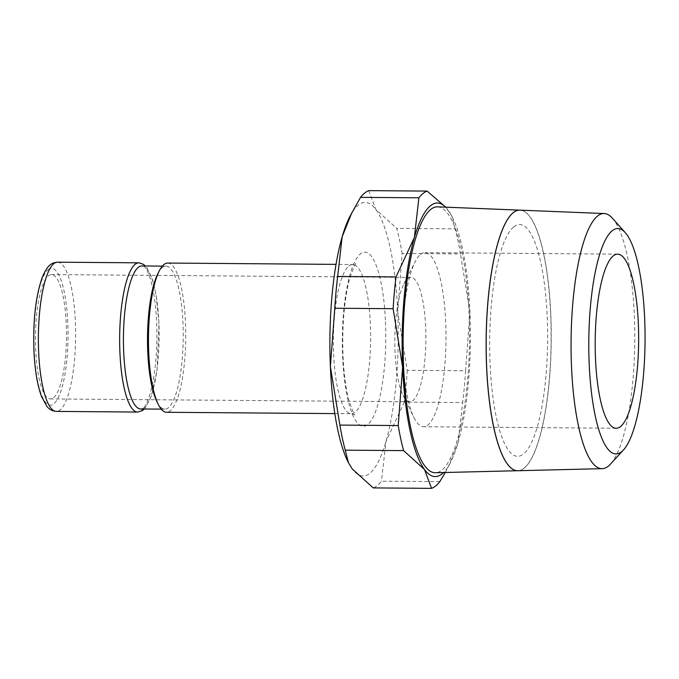 <?xml version="1.0" encoding="UTF-8"?>
<svg xmlns="http://www.w3.org/2000/svg" width="679" height="679" viewBox="0 0 679 679"><rect width="100%" height="100%" fill="white"/><g stroke="black" fill="none" stroke-linecap="round" stroke-linejoin="round"><path stroke-width="0.51" stroke-dasharray="3.4 2.55" d="M141.852 265.956A71.507 17.858 -89.5 0 1 158.886 323.145A71.507 17.858 -89.5 0 1 144.347 407.519A71.507 17.858 -89.5 0 1 140.723 408.962M157.893 273.612A71.507 17.858 -89.5 0 1 162.306 267.594A71.507 17.858 -89.5 0 1 165.931 266.151A71.507 17.858 -89.5 0 1 183.186 330.529A71.507 17.858 -89.5 0 1 168.426 407.706A71.507 17.858 -89.5 0 1 164.802 409.157A71.507 17.858 -89.5 0 1 156.891 401.561M167.696 263.053A74.614 18.63 -89.5 0 1 185.698 330.232A74.614 18.63 -89.5 0 1 170.293 410.761A74.614 18.63 -89.5 0 1 166.516 412.28M439.814 481.649L381.462 481.19A149.227 37.26 -89.5 0 1 377.388 485.468A149.227 37.26 -89.5 0 1 373.221 487.904M349.761 216.711A136.793 34.154 -89.5 0 1 358.198 205.202A136.793 34.154 -89.5 0 1 375.818 209.455A136.793 34.154 -89.5 0 1 397.716 311.822A136.793 34.154 -89.5 0 1 385.952 441.579A136.793 34.154 -89.5 0 1 369.902 473.229A136.793 34.154 -89.5 0 1 352.282 468.977A136.793 34.154 -89.5 0 1 347.826 461.482M524.23 468.086A130.292 32.533 -89.5 0 1 517.899 470.717M437.615 206.84A132.948 33.195 -89.5 0 1 469.435 327.066A132.948 33.195 -89.5 0 1 441.987 470.038A132.948 33.195 -89.5 0 1 435.519 472.728M517.958 470.717A130.292 32.533 90.5 0 0 524.29 468.086A130.292 32.533 90.5 0 0 551.195 327.974A130.292 32.533 90.5 0 0 520.004 210.15M407.689 278.662A62.179 15.524 -89.5 0 1 410.837 277.405A62.179 15.524 -89.5 0 1 425.843 333.381A62.179 15.524 -89.5 0 1 413.01 400.5A62.179 15.524 -89.5 0 1 409.861 401.756A62.179 15.524 -89.5 0 1 402.978 395.153A62.179 15.524 -89.5 0 1 394.83 339.458A62.179 15.524 -89.5 0 1 403.852 283.898A62.179 15.524 -89.5 0 1 407.689 278.662M53.633 397.665A62.179 15.524 90.5 0 0 66.466 330.554A62.179 15.524 90.5 0 0 51.468 274.571A62.179 15.524 90.5 0 0 48.319 275.835A62.179 15.524 90.5 0 0 35.478 342.946A62.179 15.524 90.5 0 0 50.484 398.929A62.179 15.524 90.5 0 0 53.633 397.665M420.53 254.404A87.048 21.736 -89.5 0 1 424.944 252.639A87.048 21.736 -89.5 0 1 445.95 331.012A87.048 21.736 -89.5 0 1 427.982 424.969A87.048 21.736 -89.5 0 1 423.569 426.735A87.048 21.736 -89.5 0 1 413.935 417.492A87.048 21.736 -89.5 0 1 402.52 339.517A87.048 21.736 -89.5 0 1 415.158 261.729A87.048 21.736 -89.5 0 1 420.53 254.404M513.765 226.939A115.846 28.925 -89.5 0 1 547.232 317.237A115.846 28.925 -89.5 0 1 523.679 453.928M513.647 226.939A115.846 28.925 90.5 0 0 490.085 363.63A115.846 28.925 90.5 0 0 523.551 453.928M519.817 210.142A130.292 32.533 -89.5 0 1 519.885 210.15A130.292 32.533 -89.5 0 1 551.076 327.965A130.292 32.533 -89.5 0 1 524.171 468.086M612.365 218.188A127.576 31.854 -89.5 0 1 634.78 341.35A127.576 31.854 -89.5 0 1 610.429 464.139M445.645 207.163A136.793 34.154 -89.5 0 1 448.064 210.023A136.793 34.154 -89.5 0 1 452.52 217.518A136.793 34.154 -89.5 0 1 469.961 312.391A136.793 34.154 -89.5 0 1 458.198 442.148A136.793 34.154 -89.5 0 1 450.584 462.289A136.793 34.154 -89.5 0 1 443.557 472.533M407.222 370.301A149.227 37.26 -89.5 0 1 404.336 402.078L462.679 402.537A149.227 37.26 90.5 0 0 465.565 370.768L407.222 370.301L397.716 311.822L402.121 253.445L460.464 253.904A149.227 37.26 90.5 0 0 455.1 228.84L396.757 228.382A149.227 37.26 -89.5 0 1 402.121 253.445M455.1 228.84L451.891 216.253L445.78 207.171M465.565 370.768L469.961 312.391L460.464 253.904M445.246 472.491L448.352 466.668L458.198 442.148L462.679 402.537M368.782 190.638L375.818 209.455L396.757 228.382M404.336 402.078L385.952 441.579L381.462 481.19M57.579 262.187A74.614 18.63 -89.5 0 1 75.361 321.854A74.614 18.63 -89.5 0 1 60.185 409.895A74.614 18.63 -89.5 0 1 56.408 411.406M48.048 269.741A68.392 17.077 -89.5 0 1 67.807 323.051A68.392 17.077 -89.5 0 1 53.904 403.759A68.392 17.077 -89.5 0 1 34.145 350.449A68.392 17.077 -89.5 0 1 48.048 269.741M138.864 262.824A74.614 18.63 -89.5 0 1 156.637 322.5A74.614 18.63 -89.5 0 1 141.47 410.54A74.614 18.63 -89.5 0 1 137.684 412.051M348.819 266.024A74.614 18.63 -89.5 0 1 352.596 264.513A74.614 18.63 -89.5 0 1 370.369 324.18A74.614 18.63 -89.5 0 1 355.202 412.221A74.614 18.63 -89.5 0 1 351.416 413.732A74.614 18.63 -89.5 0 1 333.644 354.065A74.614 18.63 -89.5 0 1 348.819 266.024M385.477 321.787A87.048 21.736 -89.5 0 1 367.772 424.502A87.048 21.736 -89.5 0 1 342.623 356.645A87.048 21.736 -89.5 0 1 360.328 253.929A87.048 21.736 -89.5 0 1 385.477 321.787M144.304 408.996L145.544 407.595L151.544 395.526L157.053 370.131L158.979 322.983L155.958 294.117L152.648 280.155L146.672 267.424L145.425 265.99M165.931 266.151L162.349 266.117M334.832 413.604L351.416 413.732L354.964 414.835C354.608 415.938 352.63 411.253 349.048 400.788C345.874 389.008 343.863 374.087 343.005 356.008C341.97 324.621 344.304 298.429 350.016 277.439C353.7 267.136 355.754 262.476 356.161 263.46L352.596 264.513L336.012 264.377M410.837 277.405L51.468 274.571M617.601 254.158L424.944 252.639M616.235 428.254L423.569 426.735M402.978 395.153L413.935 417.492M403.852 283.898L415.158 261.729M409.861 401.756L50.484 398.929M452.52 217.518L451.891 216.253M450.584 462.289L448.352 466.668M164.802 409.157L161.22 409.123"/><path stroke-width="1.02" d="M161.22 409.123L140.723 408.962A71.507 17.858 -89.5 0 1 123.688 351.781A71.507 17.858 -89.5 0 1 138.227 267.407A71.507 17.858 -89.5 0 1 141.852 265.956L162.349 266.117M334.832 413.604L166.516 412.28A74.614 18.63 -89.5 0 1 158.258 404.353A74.614 18.63 -89.5 0 1 148.472 337.522A74.614 18.63 -89.5 0 1 159.31 270.845A74.614 18.63 -89.5 0 1 163.911 264.564A74.614 18.63 -89.5 0 1 167.696 263.053L336.012 264.377M443.557 472.533A136.793 34.154 -89.5 0 1 442.148 473.798A136.793 34.154 -89.5 0 1 424.528 469.545L431.564 488.362L373.221 487.904L352.282 468.977L348.454 462.747L345.246 450.16A149.227 37.26 -89.5 0 1 339.882 425.096L398.225 425.555A149.227 37.26 90.5 0 0 403.589 450.618L345.246 450.16M348.454 462.747L347.826 461.482A136.793 34.154 -89.5 0 1 330.384 366.609A136.793 34.154 -89.5 0 1 342.148 236.852A136.793 34.154 -89.5 0 1 349.761 216.711L360.541 197.351A149.227 37.26 -89.5 0 1 364.615 193.074A149.227 37.26 -89.5 0 1 368.782 190.638L427.125 191.096A149.227 37.26 90.5 0 0 422.958 193.532A149.227 37.26 90.5 0 0 418.884 197.81L414.394 237.421A136.793 34.154 -89.5 0 1 430.444 205.771A136.793 34.154 -89.5 0 1 445.645 207.163M337.667 276.463L396.01 276.922A149.227 37.26 90.5 0 0 393.124 308.699L334.781 308.232A149.227 37.26 -89.5 0 1 337.667 276.463L342.148 236.852L351.994 212.332M431.564 488.362A149.227 37.26 90.5 0 0 435.731 485.926A149.227 37.26 90.5 0 0 439.814 481.649L445.246 472.491M418.884 197.81L360.541 197.351M519.885 210.15L437.615 206.84A132.948 33.195 -89.5 0 0 430.613 209.531A132.948 33.195 -89.5 0 0 403.173 353.564A132.948 33.195 -89.5 0 0 435.519 472.728L517.899 470.717A130.292 32.533 -89.5 0 1 486.198 353.937A130.292 32.533 -89.5 0 1 513.086 212.782M621.735 451.594A112.672 28.136 -89.5 0 1 589.185 363.774A112.672 28.136 -89.5 0 1 612.093 230.818A112.672 28.136 -89.5 0 1 625.257 232.651A112.672 28.136 -89.5 0 1 645.05 341.427A112.672 28.136 -89.5 0 1 623.543 449.88A112.672 28.136 -89.5 0 1 621.735 451.594M623.543 449.88L610.429 464.139A127.576 31.854 -89.5 0 1 608.384 466.083A127.576 31.854 -89.5 0 1 602.18 468.663A127.576 31.854 -89.5 0 1 571.141 354.319A127.576 31.854 -89.5 0 1 597.469 216.109A127.576 31.854 -89.5 0 1 604.183 213.529A127.576 31.854 -89.5 0 1 612.365 218.188L625.257 232.651M604.183 213.529L520.004 210.15A130.292 32.533 90.5 0 0 513.146 212.782A130.292 32.533 90.5 0 0 486.257 353.937A130.292 32.533 90.5 0 0 517.958 470.717L602.18 468.663M613.196 255.924A87.048 21.736 -89.5 0 1 617.601 254.158A87.048 21.736 -89.5 0 1 638.608 332.532A87.048 21.736 -89.5 0 1 620.64 426.488A87.048 21.736 -89.5 0 1 616.235 428.254A87.048 21.736 -89.5 0 1 595.228 349.88A87.048 21.736 -89.5 0 1 613.196 255.924M513.027 212.782A130.292 32.533 -89.5 0 1 519.817 210.142M403.589 450.618L424.528 469.545A136.793 34.154 -89.5 0 1 402.63 367.178A136.793 34.154 -89.5 0 1 414.394 237.421L396.01 276.922M393.124 308.699L402.63 367.178L398.225 425.555M445.78 207.171L427.125 191.096M339.882 425.096L330.384 366.609L334.781 308.232M158.258 404.353L156.891 401.561A71.507 17.858 -89.5 0 1 147.513 337.514A71.507 17.858 -89.5 0 1 157.893 273.612L159.31 270.845M38.635 351.739A74.614 18.63 -89.5 0 1 53.802 263.698A74.614 18.63 -89.5 0 1 57.579 262.187C51.612 262.917 48.158 264.233 42.59 276.506C35.809 295.119 32.923 319.868 33.95 350.763C34.824 369.817 37.337 385.044 41.487 396.443L46.843 406.305C49.227 409.42 52.419 411.118 56.408 411.406A74.614 18.63 -89.5 0 1 38.635 351.739M144.304 408.996L142.344 410.6L137.684 412.051A74.614 18.63 -89.5 0 1 119.911 352.384A74.614 18.63 -89.5 0 1 135.087 264.335A74.614 18.63 -89.5 0 1 138.864 262.824L57.579 262.187M145.425 265.99L143.498 264.352L138.864 262.824M137.684 412.051L56.408 411.406"/></g></svg>
